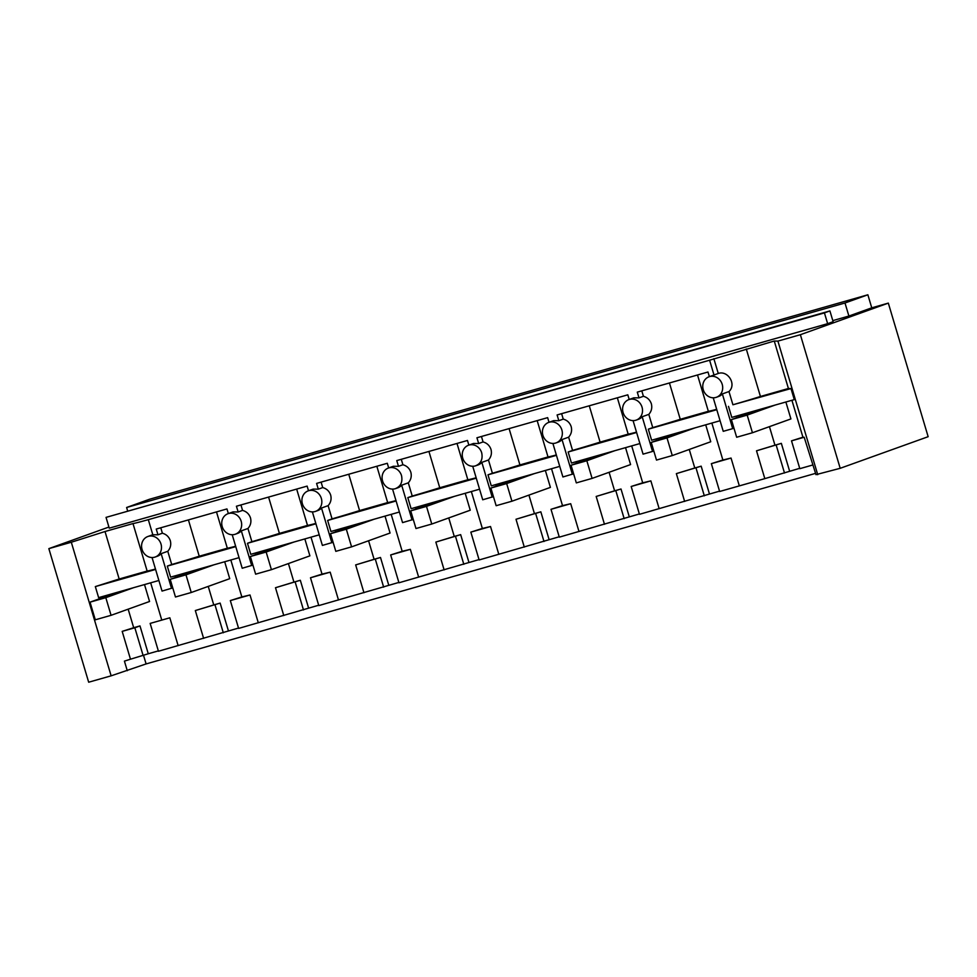 <?xml version="1.0" encoding="UTF-8"?>
<svg xmlns="http://www.w3.org/2000/svg" width="977" height="977" viewBox="0 0 977 977"><rect width="100%" height="100%" fill="white"/><g stroke="black" fill="none" stroke-linecap="round" stroke-linejoin="round"><path stroke-width="1.47" d="M48.85 548.634L71.309 542.235L111.134 675.828L88.675 682.215L48.85 548.634L108.923 527.043M791.92 400.289L802.935 437.207L804.181 437.244L815.978 474.651L840.196 468.301L928.15 436.695L888.325 303.114L871.753 307.828L867.869 294.785L149.481 499.271L126.619 507.49L127.608 510.824M111.134 675.828L146.098 663.933L815.6 473.356M71.309 542.235L105.015 531.525L119.17 579.007L95.331 586.591L98.628 597.631L158.885 580.485M888.325 303.114L800.371 334.708L777.912 341.107L774.26 341.022L788.415 388.504L760.436 396.479A36.308 0.953 -16.6 0 1 732.921 404.771L728.976 391.545C736.939 384.193 727.682 370.075 718.266 373.47L714.016 375.009L709.607 360.22L152.656 518.433A36.308 0.953 163.4 0 1 132.994 523.562L105.015 531.525M709.607 360.22L774.26 341.022M867.869 294.785L844.995 302.992L848.891 316.047L871.753 307.828M848.891 316.047L832.807 320.627M827.641 323.68L833.125 321.702L829.913 310.918L106.041 517.383L109.253 528.166L827.641 323.68L824.429 312.896L106.041 517.383M844.995 302.992L126.619 507.49M840.196 468.301L800.371 334.708M127.266 670.698L124.421 661.124L130.478 659.206L122.186 631.374L133.69 627.71L128.17 609.184M146.098 663.933L143.57 655.445M777.912 341.107L817.737 474.688M747.185 415.103L752.449 432.75L736.658 437.244L731.394 419.597L747.185 415.103L775.03 405.089L794.289 399.617L790.991 388.565L788.415 388.504M760.436 396.479L746.281 348.984M718.266 373.47L713.857 358.693M628.87 399.593A10.894 9.843 -109.8 0 0 623.192 412.856A10.894 9.843 -109.8 0 0 635.673 420.281A10.894 9.843 -109.8 0 0 636.247 420.098A10.894 9.843 -109.8 0 0 642.023 407.14A10.894 9.843 -109.8 0 0 629.444 399.41A10.894 9.843 -109.8 0 0 628.87 399.593L633.841 397.822L638.995 397.871L637.285 392.131L707.983 372.005L709.375 376.646M714.016 375.009A10.894 9.843 -109.8 0 0 713.442 375.192L709.046 376.768A10.894 9.843 -109.8 0 0 703.355 390.031A10.894 9.843 -109.8 0 0 715.836 397.456A10.894 9.843 -109.8 0 0 716.41 397.273A10.894 9.843 -109.8 0 0 722.101 384.01A10.894 9.843 -109.8 0 0 709.62 376.585A10.894 9.843 -109.8 0 0 709.046 376.768M148.406 519.959L152.815 534.749L157.969 534.798L156.259 529.058L226.957 508.932L228.349 513.572M228.02 513.694A10.894 9.843 -109.8 0 0 222.329 526.957A10.894 9.843 -109.8 0 0 234.81 534.382A10.894 9.843 -109.8 0 0 235.384 534.199A10.894 9.843 -109.8 0 0 241.172 521.254A10.894 9.843 -109.8 0 0 228.594 513.511A10.894 9.843 -109.8 0 0 228.02 513.694L232.99 511.924L238.144 511.972L236.422 506.233L307.132 486.106L308.512 490.759M308.195 490.869A10.894 9.843 -109.8 0 0 302.504 504.132A10.894 9.843 -109.8 0 0 314.985 511.557A10.894 9.843 -109.8 0 0 315.559 511.374A10.894 9.843 -109.8 0 0 321.348 498.429A10.894 9.843 -109.8 0 0 308.769 490.686A10.894 9.843 -109.8 0 0 308.195 490.869L313.165 489.111L318.307 489.159L316.597 483.407L387.295 463.281L388.687 467.934M388.357 468.044A10.894 9.843 -109.8 0 0 382.679 481.319A10.894 9.843 -109.8 0 0 395.16 488.744C400.729 486.485 402.842 482.101 401.51 475.604A10.894 9.843 -109.8 0 0 388.931 467.861A10.894 9.843 -109.8 0 0 388.357 468.044L393.328 466.285L398.482 466.334L396.772 460.594L467.47 440.468L468.862 445.109M468.533 445.231A10.894 9.843 -109.8 0 0 462.842 458.494A10.894 9.843 -109.8 0 0 475.323 465.919C480.892 463.66 483.017 459.288 481.685 452.791A10.894 9.843 -109.8 0 0 469.107 445.048A10.894 9.843 -109.8 0 0 468.533 445.231L473.503 443.46L478.657 443.521L476.935 437.769L547.645 417.643L549.025 422.296M548.708 422.406A10.894 9.843 -109.8 0 0 543.017 435.669A10.894 9.843 -109.8 0 0 555.498 443.094A10.894 9.843 -109.8 0 0 556.072 442.911A10.894 9.843 -109.8 0 0 561.86 429.965A10.894 9.843 -109.8 0 0 549.282 422.223A10.894 9.843 -109.8 0 0 548.708 422.406L553.678 420.647L558.82 420.696L557.11 414.944L627.808 394.818L629.2 399.471M155.477 569.054A36.308 0.953 -16.6 0 1 147.148 571.044L132.994 523.562M147.148 571.044L119.17 579.007M829.913 310.918L824.429 312.896M238.51 628.064L158.445 651.244L150.153 623.411L169.839 617.806L150.153 623.411M158.347 650.89L148.272 653.76L139.98 625.927L133.69 627.71M130.478 659.206L148.272 653.76M812.473 465.076L799.821 468.679L791.517 440.847L802.935 437.207M799.711 468.325L764.82 478.632L756.516 450.812L781.344 443.363L774.956 445.182L769.436 426.656M764.808 478.645L719.646 491.492L711.354 463.66L722.87 460.008L711.854 423.078M719.536 491.138L639.471 514.317L631.179 486.485L642.695 482.821L631.692 445.891M639.373 513.963L559.308 537.142L551.004 509.31L562.52 505.646L551.516 468.716M559.198 536.788L479.133 559.955L470.841 532.123L482.357 528.459L471.341 491.541M479.023 559.601L398.958 582.78L390.666 554.948L402.182 551.284L391.179 514.354M398.86 582.426L318.795 605.593L310.491 577.773L322.019 574.11L311.004 537.179M318.685 605.239L238.62 628.419L230.328 600.586L241.844 596.923L230.828 560.004M155.587 569.432L95.331 586.591M161.669 619.748L150.666 582.817M144.511 584.576L149.554 601.49L111.073 615.315L95.294 619.809L90.031 602.162L117.887 592.147M143.143 655.591L134.838 627.771L139.98 625.927M134.838 627.771L122.186 631.374M790.991 388.565L732.921 404.771M775.03 405.089L731.785 417.399L728.5 406.359M789.636 471.195L781.344 443.363M785.874 402.011L790.918 418.925L752.449 432.75M804.181 437.244L791.517 440.847M716.41 397.273L718.608 396.479A10.894 9.843 -109.8 0 0 722.357 393.926L732.701 428.634L733.959 428.182M728.976 391.545L722.357 393.926M736.756 417.667L736.304 416.117M697.517 374.985L708.349 411.305L680.261 419.292A36.308 0.953 -16.6 0 1 652.746 427.596L648.801 414.37C651.5 411.329 652.343 407.8 651.354 403.794C649.986 399.898 647.348 397.395 643.416 396.283L638.995 397.871M641.791 390.849L643.416 396.283M148.419 536.324A10.894 9.843 -109.8 0 0 147.845 536.507A10.894 9.843 -109.8 0 0 142.068 549.465A10.894 9.843 -109.8 0 0 154.647 557.195A10.894 9.843 -109.8 0 0 155.221 557.012A10.894 9.843 -109.8 0 0 160.997 544.067A10.894 9.843 -109.8 0 0 148.419 536.324M216.491 511.899L227.323 548.219L199.235 556.218A36.308 0.953 -16.6 0 1 171.72 564.511L167.775 551.284C170.474 548.244 171.317 544.726 170.328 540.721C168.972 536.825 166.322 534.321 162.39 533.21L157.969 534.798M160.765 527.763L162.39 533.21M296.666 489.086L307.499 525.406L279.41 533.393A36.308 0.953 -16.6 0 1 251.895 541.698L247.95 528.472C250.637 525.431 251.492 521.901 250.491 517.895C249.135 514 246.497 511.508 242.552 510.397L238.144 511.972M240.94 504.95L242.552 510.397M376.841 466.261L387.661 502.581L359.585 510.58A36.308 0.953 -16.6 0 1 332.058 518.872L328.113 505.646C330.812 502.605 331.667 499.088 330.666 495.083C329.31 491.187 326.66 488.683 322.728 487.572L318.307 489.159M321.103 482.125L322.728 487.572M457.004 443.448L467.836 479.756L439.748 487.755A36.308 0.953 -16.6 0 1 412.233 496.047L408.288 482.821C410.987 479.78 411.83 476.263 410.841 472.257C409.485 468.362 406.835 465.858 402.903 464.747L398.482 466.334M401.278 459.312L402.903 464.747M537.179 420.623L548.012 456.943L519.923 464.93A36.308 0.953 -16.6 0 1 492.408 473.234L488.463 460.008C491.15 456.967 492.005 453.438 491.004 449.432C489.648 445.549 486.998 443.045 483.065 441.934L478.657 443.521M481.453 436.487L483.065 441.934M617.354 397.798L628.174 434.118L600.098 442.117A36.308 0.953 -16.6 0 1 572.571 450.409L568.626 437.183C571.325 434.142 572.18 430.625 571.179 426.619C569.823 422.723 567.173 420.22 563.24 419.109L558.82 420.696M561.616 413.662L563.24 419.109M152.046 557.537L162.035 591.073L172.758 587.922M155.221 557.012L157.419 556.231A10.894 9.843 -109.8 0 0 161.156 553.666L171.512 588.374M167.775 551.284L161.156 553.666M178.144 645.638L169.839 617.806M784.507 473.027L776.214 445.207M739.333 485.887L731.04 458.054L722.87 460.008M774.956 445.182L756.516 450.812M731.04 458.054L711.354 463.66M709.473 494.008L701.168 466.176L694.781 467.995L689.261 449.469M705.712 424.824L710.755 441.751L672.274 455.575L656.495 460.069L651.232 442.41L679.076 432.408L651.622 440.224L648.325 429.172L652.746 427.596M701.168 466.176L676.353 473.625L684.645 501.457M704.332 495.852L696.039 468.02M659.17 508.712L650.865 480.879L642.695 482.821M656.593 440.493L656.129 438.942M694.781 467.995L676.353 473.625M650.865 480.879L631.179 486.485M629.298 516.833L621.006 489.001L614.606 490.82L609.086 472.294M625.536 447.649L630.58 464.576L592.099 478.4L576.32 482.894L571.057 465.235L598.913 455.221L571.447 463.049L568.162 451.997L572.571 450.409M621.006 489.001L596.178 496.45L604.47 524.283M624.169 518.677L615.864 490.845M578.995 531.537L570.702 503.705L562.52 505.646M576.418 463.306L575.954 461.755M614.606 490.82L596.178 496.45M570.702 503.705L551.004 509.31M549.123 539.646L540.831 511.826L534.443 513.633L528.923 495.119M545.361 470.462L550.405 487.389L511.936 501.213L496.145 505.707L490.881 488.048L518.738 478.046L491.272 485.862L487.987 474.822L492.408 473.234M540.831 511.826L516.003 519.263L524.295 547.096M543.994 541.49L535.701 513.658M498.82 554.35L490.527 526.518L482.357 528.459M496.243 486.131L495.791 484.58M534.443 513.633L516.003 519.263M490.527 526.518L470.841 532.123M468.96 562.471L460.655 534.639L454.268 536.458L448.748 517.932M465.199 493.287L470.242 510.214L431.761 524.038L415.982 528.533L410.719 510.873L438.563 500.871L411.109 508.687L407.812 497.635L412.233 496.047M460.655 534.639L435.84 542.088L444.132 569.921M463.819 564.315L455.526 536.483M418.657 577.175L410.352 549.343L402.182 551.284M416.08 508.944L415.616 507.405M454.268 536.458L435.84 542.088M410.352 549.343L390.666 554.948M388.785 585.296L380.493 557.464L374.093 559.284L368.573 540.757M385.023 516.112L390.067 533.039L351.586 546.864L335.807 551.346L330.544 533.698L358.4 523.684L330.934 531.5L327.649 520.46L332.058 518.872M380.493 557.464L355.665 564.914L363.957 592.746M383.656 587.14L375.351 559.308M338.482 599.988L330.189 572.168L322.019 574.11M335.905 531.769L335.441 530.218M374.093 559.284L355.665 564.914M330.189 572.168L310.491 577.773M308.61 608.109L300.318 580.277L293.93 582.097L288.41 563.57M304.848 538.925L309.892 555.852L271.423 569.676L255.632 574.171L250.368 556.511L278.225 546.509L250.771 554.325L247.474 543.285L251.895 541.698M300.318 580.277L275.49 587.727L283.782 615.559M303.481 609.953L295.188 582.121M258.307 622.813L250.014 594.981L241.844 596.923M255.73 554.594L255.278 553.043M293.93 582.097L275.49 587.727M250.014 594.981L230.328 600.586M228.447 630.934L220.143 603.102L213.755 604.922L208.235 586.395M224.686 561.751L229.729 578.677L191.248 592.502L175.469 596.996L170.206 579.337L198.05 569.335L170.596 577.151L167.299 566.098L171.72 564.511M220.143 603.102L195.327 610.552L203.619 638.384M223.306 632.778L215.013 604.946M175.567 577.407L175.103 575.868M213.755 604.922L195.327 610.552M732.701 428.634L723.236 431.321L713.234 397.798M636.247 420.098L638.445 419.304A10.894 9.843 -109.8 0 0 642.182 416.739L652.538 451.447L643.061 454.146L633.072 420.623M648.801 414.37L642.182 416.739M680.261 419.292L669.44 382.972M708.349 411.305A36.308 0.953 -16.6 0 0 716.678 409.314M199.235 556.218L188.414 519.898M227.323 548.219A36.308 0.953 -16.6 0 0 235.652 546.241M232.208 534.724L242.211 568.248L252.933 565.097M235.384 534.199L237.582 533.405A10.894 9.843 -109.8 0 0 241.331 530.841L251.675 565.549M247.95 528.472L241.331 530.841M279.41 533.393L268.577 497.073M307.499 525.406A36.308 0.953 -16.6 0 0 315.815 523.416M312.384 511.899L322.386 545.422L333.108 542.284M315.559 511.374L317.757 510.58A10.894 9.843 -109.8 0 0 321.506 508.028L331.85 542.736M328.113 505.646L321.506 508.028M359.585 510.58L348.752 474.26M387.661 502.581A36.308 0.953 -16.6 0 0 395.99 500.603M392.559 489.086L402.548 522.61L413.271 519.459M395.16 488.744L397.932 487.767A10.894 9.843 -109.8 0 0 401.669 485.203L412.025 519.911M408.288 482.821L401.669 485.203M439.748 487.755L428.927 451.435M467.836 479.756A36.308 0.953 -16.6 0 0 476.165 477.777M472.721 466.261L482.723 499.784L493.446 496.634M475.323 465.919L478.095 464.942A10.894 9.843 -109.8 0 0 481.844 462.377L492.188 497.085M488.463 460.008L481.844 462.377M519.923 464.93L509.09 428.622M548.012 456.943A36.308 0.953 -16.6 0 0 556.328 454.952M552.897 443.436L562.899 476.971L573.621 473.821M556.072 442.911L558.27 442.129A10.894 9.843 -109.8 0 0 562.019 439.565L572.363 474.272M568.626 437.183L562.019 439.565M600.098 442.117L589.265 405.797M628.174 434.118A36.308 0.953 -16.6 0 0 636.503 432.139M720.073 420.733L679.076 432.408M639.911 443.558L598.913 455.221M652.538 451.447L653.784 450.995M559.736 466.383L518.738 478.046M479.56 489.196L438.563 500.871M399.398 512.021L358.4 523.684M319.223 534.834L278.225 546.509M239.047 557.659L198.05 569.335M716.788 409.693L648.325 429.172M235.762 546.619L167.299 566.098M315.925 523.794L247.474 543.285M396.1 500.969L327.649 520.46M476.275 478.156L407.812 497.635M556.438 455.331L487.987 474.822M636.613 432.506L568.162 451.997M731.394 419.597L759.251 409.583M651.232 442.41L667.01 437.916L694.867 427.914M667.01 437.916L672.274 455.575M571.057 465.235L586.835 460.741L614.692 450.739M586.835 460.741L592.099 478.4M490.881 488.048L506.672 483.566L534.517 473.552M506.672 483.566L511.936 501.213M410.719 510.873L426.497 506.379L454.354 496.377M426.497 506.379L431.761 524.038M330.544 533.698L346.322 529.204L374.179 519.202M346.322 529.204L351.586 546.864M250.368 556.511L266.159 552.029L294.004 542.015M266.159 552.029L271.423 569.676M170.206 579.337L185.984 574.842L213.841 564.84M185.984 574.842L191.248 592.502M90.031 602.162L105.809 597.668L133.666 587.653M105.809 597.668L111.073 615.315M152.815 534.724L147.845 536.507"/></g></svg>
